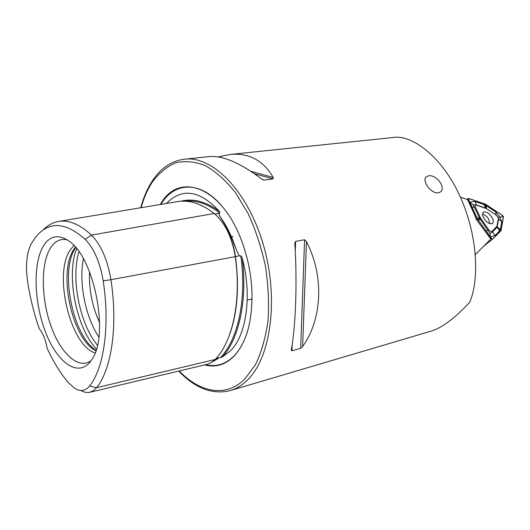 <?xml version="1.0" encoding="UTF-8"?>
<svg xmlns="http://www.w3.org/2000/svg" width="530" height="530" viewBox="0 0 530 530"><rect width="100%" height="100%" fill="white"/><g stroke="black" fill="none" stroke-linecap="round" stroke-linejoin="round"><path stroke-width="0.79" d="M214.869 214.04L218.559 213.385L219.884 216.306C224.144 222.428 228.423 230.504 232.723 240.54L236.764 250.789L239.348 255.844L240.07 256.156L240.746 255.705L242.144 257.805C252.227 294.501 246.682 334.728 230.696 350.621L222.395 356.962C239.143 338.889 247.695 299.549 242.144 257.805M218.559 213.385L219.857 213.1L219.354 211.338C205.773 201.466 192.94 198.094 180.862 201.228M85.178 239.315C65.124 221.666 48.561 221.003 35.497 237.327L31.124 244.019C26.507 253.294 25.367 266.02 27.692 282.192C30.217 298.257 34.059 313.72 39.227 328.58C43.01 333.317 45.646 339.889 47.15 348.296C53.397 361.871 60.466 373.339 68.357 382.713L75.194 388.675C80.772 391.783 85.569 390.888 89.59 385.992C103.979 368.184 110.147 325.943 103.178 280.847C100.011 262.27 94.015 248.431 85.178 239.315L91.458 235.115L214.186 213.477C201.367 203.606 189.124 199.658 177.457 201.632L58.413 221.467C52.616 222.514 47.428 225.409 42.857 230.166M90.093 392.2L207.661 364.19L211.304 362.633L215.153 359.506C232.716 341.519 241.594 300.199 235.26 256.666C232.041 237.129 225.018 222.739 214.186 213.477M212.676 361.718L219.208 357.803L222.395 356.962M438.363 192.807C431.254 194.311 421.165 180.081 426.411 176.709L428.531 175.847C436.024 174.138 446.518 187.706 440.417 191.933L438.363 192.807M204.666 364.905C215.524 367.74 225.31 364.839 234.015 356.2C246.317 342.883 252.313 321.856 252.002 293.123C251.392 275.361 248.013 258.13 241.852 241.428C222.428 187.739 180.472 171.621 161.696 202.202L160.199 204.507M460.424 197.153L467.553 199.558L475.065 215.823L476.278 219.466L490.866 239.083L475.364 254.546M89.537 271.724C88.861 289.512 92.22 306.506 99.614 322.697M75.71 247.563L75.24 248.305C59.705 271.446 72.802 335.887 96.016 350.317M75.392 247.192L73.557 249.809C58.061 272.831 71.848 337.69 95.022 350.297L95.864 350.787M73.869 245.503L69.92 250.392C53.364 274.944 70.516 345.673 95.095 352.927M67.144 239.838C60.129 238.315 54.398 241.329 49.953 248.861C40.572 265.086 41.294 299.205 51.059 326.314C60.725 353.517 78.453 369.913 91.001 360.764L91.001 360.764M42.95 246.775C32.555 265.073 34.284 304.459 46.176 333.774C57.903 363.282 78.42 377.565 90.603 361.334L91.822 359.552C109.723 335.543 94.188 256.407 68.502 240.752C57.949 233.862 49.436 235.87 42.95 246.775M294.859 243.727C297.297 281.695 295.7 326.493 291.348 349.641L291.315 350.29L291.964 350.767L300.682 348.349L302.637 346.521C322.227 319.279 324.36 276.203 306.453 241.567L304.571 239.732L295.607 241.382L294.859 243.727M209.476 156.595L209.86 156.549C223.262 155.621 240.507 163.088 261.601 178.948L264.086 180.067L273.076 178.915L273.235 177.47C263.403 160.53 249.153 152.839 230.477 154.409L218.333 156.926M230.477 154.409L393.3 137.495C410.697 134.262 442.199 155.363 461.02 198.498C479.577 241.534 477.855 282.934 470.156 301.073L469.746 302.259C462.365 310.202 455.376 316.635 448.784 321.558C442.404 326.321 436.561 329.494 431.261 331.091L230.146 390.623C236.234 388.848 241.899 385.429 247.139 380.374C270.803 358.147 279.131 298.98 263.45 245.191C247.947 191.303 212.821 155.793 184.698 159.166C171.634 160.775 160.868 167.997 152.401 180.829M393.3 137.495L392.909 137.535M166.592 203.447L168.209 201.725C183.347 187.772 200.4 190.972 219.354 211.338M80.924 390.531C84.005 392.286 86.96 392.869 89.782 392.273L93.366 390.709L96.546 387.695C111.525 369.476 118.071 326.082 110.922 279.707L235.26 256.666M103.178 280.847L110.922 279.707C107.524 259.72 101.038 244.853 91.458 235.115C79.692 224.256 68.675 219.711 58.413 221.467M477.079 217.075L476.404 216.763M503.44 216.671L502.632 215.564L485.261 204.103L468.686 198.478L468.202 199.114L477.358 218.93L491.9 238.931L492.628 239.03L501.042 230.603L503.44 216.671M482.466 215.167C484.996 221.355 488.368 224.19 492.575 223.686L493.364 220.467C490.807 214.299 487.441 211.477 483.254 212.007L482.466 215.167M503.493 216.962L502.632 215.524L485.248 204.057L468.235 198.452L468.215 199.234L477.325 218.936L491.35 238.434L492.622 239.109L501.089 230.643L503.493 216.962M496.961 226.27L498.346 218.665L498.24 217.684L496.179 215.034L486.374 208.588L476.569 205.203C475.238 204.938 474.867 205.614 475.463 207.223L480.531 218.155L488.773 229.742C490.071 231.319 491.158 231.848 492.045 231.345L496.961 226.27L497.206 226.933L498.591 219.321L498.134 217.307L500.101 217.327L502.228 216.631L502.632 215.564M476.41 219.685L477.325 218.936M477.51 219.142L469.779 202.129L474.953 201.44L485.063 204.958L495.788 211.927L500.101 217.327L501.738 221.871L500.148 230.292L501.042 230.603M496.61 215.352L485.692 208.118L476.092 204.865L473.104 204.779L480.014 218.87L490.065 233.485L492.231 232.133L497.113 227.31L500.148 230.292L495.1 235.459L490.363 237.003M473.104 204.779L469.911 202.367L468.546 199.711L468.686 198.478M485.692 208.118L485.261 204.103M497.113 227.31L497.206 226.933L500.386 229.503M496.179 215.034L486.374 208.588M490.065 233.485L490.29 236.903M476.954 217.949L477.576 219.215L480.014 218.87M489.8 223.759L488.633 219.175C487.547 216.975 485.453 215.246 482.353 213.994M236.764 250.789L233.22 240.971C229.43 231.63 224.985 223.408 219.884 216.306M218.93 217.989C227.43 227.582 232.948 240.441 235.472 256.566L239.348 255.844M235.254 256.606L235.472 256.566C239.414 286.962 237.413 313.111 229.464 335.013M223.097 207.488C202.049 181.306 176.145 181.141 162.114 202.447L160.828 204.408M205.627 364.68C216.187 367.184 225.694 364.229 234.161 355.809C239.885 349.873 244.356 341.651 247.576 331.157M179.226 370.967C199.969 392.697 225.926 397.738 244.781 379.116L255.513 364.64C261.442 352.304 265.596 337.756 267.975 321.001C269.18 303.345 268.332 285.041 265.431 266.106C261.363 247.338 255.579 229.795 248.08 213.457L235.174 192.185C225.575 180.286 215.577 171.409 205.17 165.539C194.821 161.531 184.963 160.636 175.589 162.849C166.718 166.738 158.947 173.171 152.276 182.148C147.559 189.382 143.835 197.895 141.106 207.694M83.382 258.766C78.592 282.397 85.429 317 98.852 337.034M78.963 251.757C70.662 278.164 79.705 323.936 97.427 345.202M76.631 248.676C65.932 275.534 76.333 328.176 96.447 348.939M220.579 357.439C238.083 339.564 246.96 298.715 240.746 255.705M216.021 358.558L219.208 357.803M219.857 213.1C207.773 203.838 196.153 199.87 184.996 201.181M89.59 385.992L96.546 387.695L215.153 359.506M306.453 241.567L302.637 346.521M304.571 239.732L300.682 348.349M295.607 241.382L295.276 251.458M292.169 344.593L291.964 350.767M262.741 179.683L264.086 180.067M254.486 173.76L273.076 178.915M250.842 171.303L273.235 177.47M492.622 239.109L484.049 245.88L492.615 239.116M490.747 238.911L491.35 238.434M467.632 199.731L468.215 199.234M491.9 238.931L492.628 239.03M502.228 216.631L503.454 216.929M501.738 221.871L498.346 218.665M499.75 230.815L496.729 226.747M495.1 235.459L492.045 231.345M486.089 231.067L488.773 229.742M478.325 220.268L481.028 218.989M471.885 206.985L476.987 218.002L480.531 218.155M469.911 202.367L471.925 207.044L475.463 207.223M474.953 201.44L476.569 205.203M484.115 204.54L485.745 208.283M486.116 205.554L486.474 208.648M496.829 215.551L495.861 214.769L495.788 211.927M232.723 240.54L233.22 240.971C229.251 231.179 224.614 222.673 219.301 215.438M425.828 177.298L426.411 176.709M247.225 300.093L252.061 299M95.022 350.297L95.923 350.621M184.698 159.166L209.86 156.549M74.902 247.828L75.485 247.298M231.484 236.87L233.048 236.605M152.209 181.121C147.307 188.693 143.478 197.571 140.722 207.753M178.743 371.079C195.199 388.371 212.331 394.883 230.146 390.623M294.879 242.641L294.852 243.555M291.328 349.754L291.315 350.29M467.102 199.406L468.195 198.485M477.576 219.215L490.217 236.784M497.875 216.863L498.2 217.386"/></g></svg>
